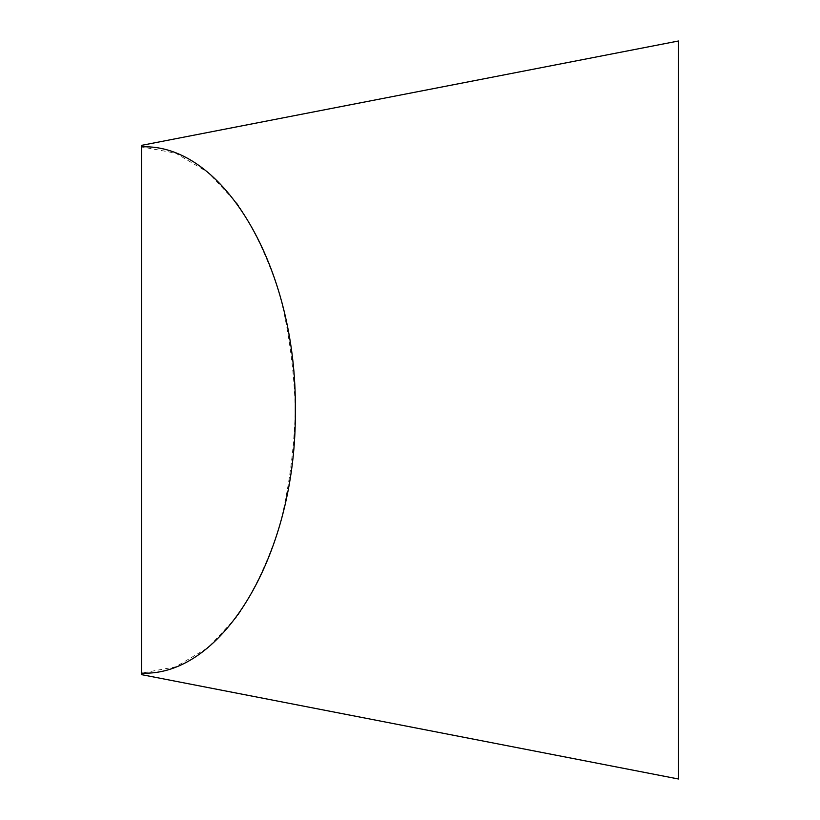 <?xml version="1.0" encoding="UTF-8"?>
<svg xmlns="http://www.w3.org/2000/svg" width="820" height="820" viewBox="0 0 820 820"><rect width="100%" height="100%" fill="white"/><g stroke="black" fill="none" stroke-linecap="round" stroke-linejoin="round"><path stroke-width="0.61" stroke-dasharray="4.1 3.07" d="M678.468 779L678.468 41M141.532 145.365L141.532 146.872L175.695 153.176L208.177 172.456L237.339 203.739C254.712 229.979 268.95 260.545 280.05 295.436C289.05 332.079 294.134 370.271 295.303 410C294.134 449.729 289.05 487.92 280.05 524.564C268.95 559.455 254.712 590.021 237.339 616.261L208.177 647.544L175.695 666.824L141.532 673.128L141.532 674.634M141.532 673.128L141.532 146.872"/><path stroke-width="1.23" d="M678.468 410L678.468 779L141.532 674.634L141.532 673.128C223.563 676.93 297.035 551.204 295.303 410C297.035 268.796 223.563 143.07 141.532 146.872L141.532 145.365L678.468 41L678.468 410M141.532 146.872L141.532 673.128"/></g></svg>
